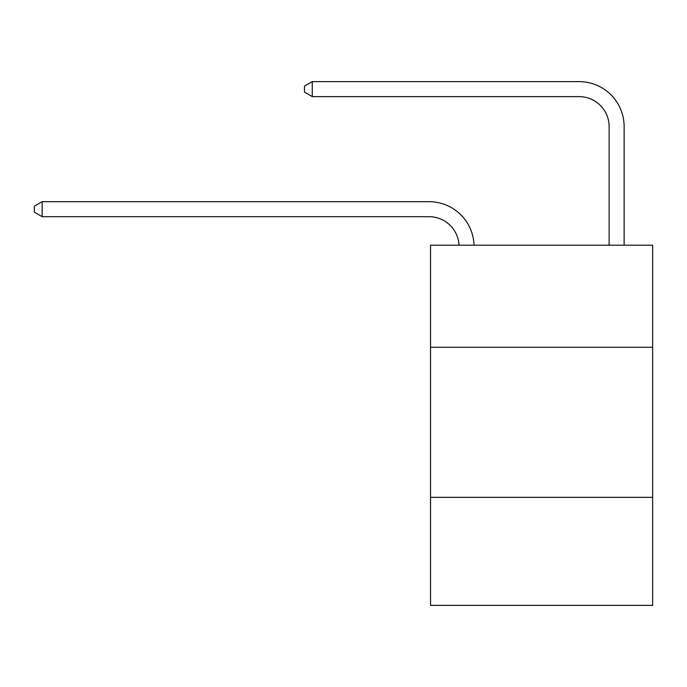 <?xml version="1.0" encoding="UTF-8"?>
<svg xmlns="http://www.w3.org/2000/svg" width="687" height="687" viewBox="0 0 687 687"><rect width="100%" height="100%" fill="white"/><g stroke="black" fill="none" stroke-linecap="round" stroke-linejoin="round"><path stroke-width="1.03" d="M652.65 347.253L652.65 245.199L430.543 245.199L430.543 347.253L652.65 347.253L652.65 605.376L430.543 605.376L430.543 347.253M652.65 497.328L430.543 497.328M429.04 216.688A30.013 30.013 -33.8 0 1 459.019 245.199A30.013 30.013 -106.4 0 0 429.04 216.688L42.156 216.688L34.35 212.189L34.35 206.186L42.156 201.677L429.04 201.677A45.024 45.024 146.2 0 1 474.039 245.199M609.129 245.199L609.129 126.648A30.013 30.013 0 0 0 579.115 96.627L312.284 96.627L304.478 92.127L304.478 86.124L312.284 81.624L579.115 81.624A45.024 45.024 18.3 0 1 624.139 126.648L624.139 245.199M609.129 126.648A30.013 30.013 -161.7 0 0 579.115 96.627A30.013 30.013 -161.7 0 1 609.129 126.648A30.013 30.013 -161.7 0 0 579.115 96.627A30.013 30.013 -161.7 0 1 609.129 126.648A30.013 30.013 -161.7 0 0 579.115 96.627A30.013 30.013 -161.7 0 1 609.129 126.648A30.013 30.013 -161.7 0 0 579.115 96.627A30.013 30.013 -161.7 0 1 609.129 126.648A30.013 30.013 -161.7 0 0 579.115 96.627A30.013 30.013 -161.7 0 1 609.129 126.648A30.013 30.013 -161.7 0 0 579.115 96.627A30.013 30.013 -161.7 0 1 609.129 126.648A30.013 30.013 -161.7 0 0 579.115 96.627A30.013 30.013 -161.7 0 1 609.129 126.648A30.013 30.013 -161.7 0 0 579.115 96.627A30.013 30.013 -161.7 0 1 609.129 126.648A30.013 30.013 -161.7 0 0 579.115 96.627A30.013 30.013 -161.7 0 1 609.129 126.648A30.013 30.013 -161.7 0 0 579.115 96.627A30.013 30.013 -161.7 0 1 609.129 126.648A30.013 30.013 -161.7 0 0 579.115 96.627A30.013 30.013 -161.7 0 1 609.129 126.648A30.013 30.013 -161.7 0 0 579.115 96.627A30.013 30.013 -161.7 0 1 609.129 126.648A30.013 30.013 -161.7 0 0 579.115 96.627A30.013 30.013 -161.7 0 1 609.129 126.648A30.013 30.013 -161.7 0 0 579.115 96.627A30.013 30.013 -161.7 0 1 609.129 126.648A30.013 30.013 -161.7 0 0 579.115 96.627A30.013 30.013 -161.7 0 1 609.129 126.648A30.013 30.013 -161.7 0 0 579.115 96.627A30.013 30.013 -161.7 0 1 609.129 126.648A30.013 30.013 -161.7 0 0 579.115 96.627A30.013 30.013 -161.7 0 1 609.129 126.648A30.013 30.013 -161.7 0 0 579.115 96.627A30.013 30.013 -161.7 0 1 609.129 126.648A30.013 30.013 -161.7 0 0 579.115 96.627A30.013 30.013 -161.7 0 1 609.129 126.648A30.013 30.013 -161.7 0 0 579.115 96.627A30.013 30.013 -161.7 0 1 609.129 126.648A30.013 30.013 -161.7 0 0 579.115 96.627A30.013 30.013 -161.7 0 1 609.129 126.648A30.013 30.013 -161.7 0 0 579.115 96.627A30.013 30.013 -161.7 0 1 609.129 126.648A30.013 30.013 -161.7 0 0 579.115 96.627A30.013 30.013 -161.7 0 1 609.129 126.648A30.013 30.013 -161.7 0 0 579.115 96.627A30.013 30.013 -161.7 0 1 609.129 126.648A30.013 30.013 -161.7 0 0 579.115 96.627M312.284 96.627L312.284 81.624L579.115 81.624M42.156 201.677L42.156 216.688"/></g></svg>
